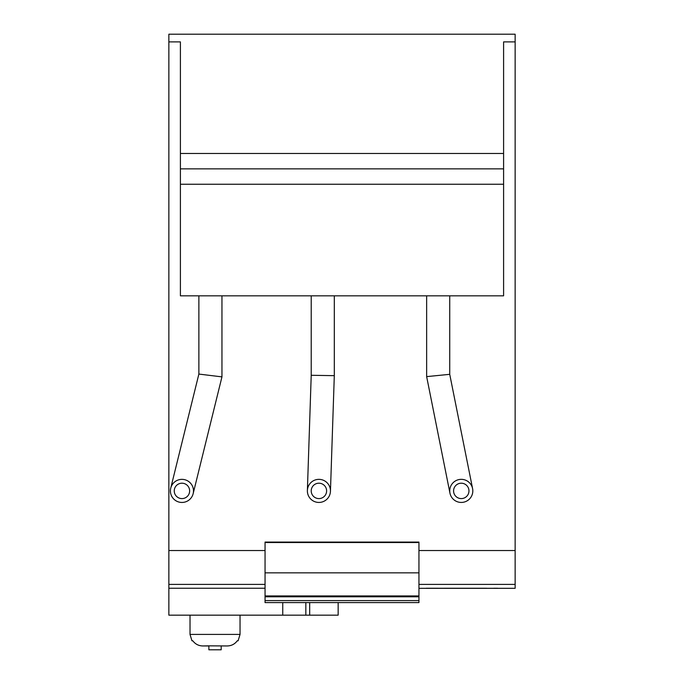 <?xml version="1.0" encoding="UTF-8"?>
<svg xmlns="http://www.w3.org/2000/svg" width="684" height="684" viewBox="0 0 684 684"><rect width="100%" height="100%" fill="white"/><g stroke="black" fill="none" stroke-linecap="round" stroke-linejoin="round"><path stroke-width="1.03" d="M418.95 602.587L265.05 602.587L418.95 602.587L418.95 596.799L265.05 596.799L265.05 542.07L418.95 542.07L418.95 542.523L265.05 542.523M418.95 596.799L418.95 542.523M265.05 602.587L265.05 596.799M180.405 168.862L503.595 168.862L503.595 295.83L180.405 295.83L180.405 41.895L168.862 41.895L168.862 34.2L515.138 34.2L515.138 41.895L503.595 41.895L503.595 153.472L180.405 153.472M503.595 168.862L503.595 153.472M418.95 572.85L265.05 572.85M418.95 595.935L265.05 595.935M338.152 602.587L338.152 615.173L305.833 615.173L305.833 602.587L305.833 615.173L168.862 615.173L168.862 588.24L265.05 588.24L168.862 588.24L168.862 41.895M265.05 550.534L168.862 550.534M221.188 645.841L221.188 649.8L208.876 649.8L208.876 645.841L227.011 645.952C231.303 645.927 234.723 644.2 237.28 640.788L238.118 640.788L240.041 634.41L190.024 634.41L191.947 640.788L192.785 640.788C195.342 644.2 198.762 645.927 203.054 645.952L208.876 645.841M208.876 645.952L203.054 645.952M190.024 615.173L190.024 634.41M418.95 550.534L515.138 550.534L515.138 41.895M418.95 588.326L515.138 588.326L426.192 588.24M515.138 550.534L515.138 588.24M330.449 491.283A11.543 11.543 0 0 1 318.727 502.441A11.543 11.543 0 0 1 307.373 490.898A11.543 11.543 0 0 1 319.103 479.356A11.543 11.543 0 0 1 330.449 491.283L334.305 375.661L322.762 375.473L334.305 375.661L334.305 295.83M311.22 295.83L311.22 375.285L322.762 375.473M311.22 490.898A7.695 7.695 0 0 1 318.915 483.203A7.695 7.695 0 0 1 326.61 490.898A7.695 7.695 0 0 1 318.915 498.593A7.695 7.695 0 0 1 311.22 490.898M438.188 375.473L426.645 376.619L449.73 374.328L472.593 488.632A11.543 11.543 0 0 1 462.41 502.381A11.543 11.543 0 0 1 449.73 490.898A11.543 11.543 0 0 1 472.593 488.632M453.577 490.898A7.695 7.695 0 0 1 465.12 484.238A7.695 7.695 0 0 1 465.12 497.559A7.695 7.695 0 0 1 453.577 490.898M426.645 295.83L426.645 376.619L449.952 493.164M193.153 493.66A11.543 11.543 0 0 1 170.401 490.898A11.543 11.543 0 0 1 183.338 479.441A11.543 11.543 0 0 1 193.153 493.66L221.958 376.875L210.415 375.473L221.958 376.875L221.958 295.83M198.873 295.83L198.873 374.071L210.415 375.473M174.249 490.898A7.695 7.695 0 0 1 181.944 483.203A7.695 7.695 0 0 1 189.639 490.898A7.695 7.695 0 0 1 181.944 498.593A7.695 7.695 0 0 1 174.249 490.898M493.797 588.24L497.67 588.24M451.833 588.24L447.96 588.24M432.279 588.24L426.252 588.24M446.652 588.24L484.358 588.24M486.666 588.24L444.344 588.24M192.717 588.24C186.783 588.24 186.783 588.24 192.717 588.24L229.653 588.24C235.587 588.24 235.587 588.24 229.653 588.24L192.717 588.24M418.95 600.603L265.05 600.603M503.595 184.252L180.405 184.252M265.05 584.393L168.862 584.393M282.748 602.587L282.748 615.173M309.681 602.587L309.681 615.173M515.138 584.393L418.95 584.393M240.041 615.173L240.041 634.41M311.22 375.285L307.381 490.514M449.73 295.83L449.73 374.328M198.873 374.071L170.735 488.137A11.543 11.543 0 0 0 191.922 496.704"/></g></svg>
